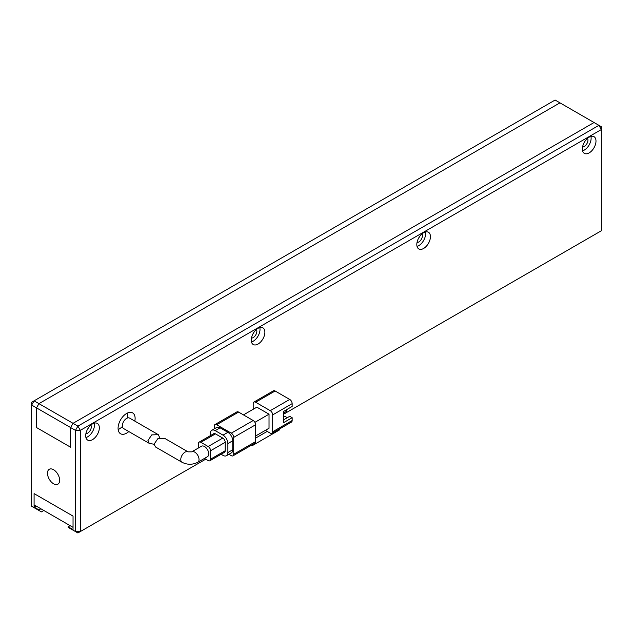 <?xml version="1.0" encoding="UTF-8"?>
<svg xmlns="http://www.w3.org/2000/svg" width="633" height="633" viewBox="0 0 633 633"><rect width="100%" height="100%" fill="white"/><g stroke="black" fill="none" stroke-linecap="round" stroke-linejoin="round"><path stroke-width="0.95" d="M154.096 444.255L149.293 443.385L147.94 440.56L151.722 434.895L158.329 434.689L159.603 437.458M158.329 434.689L129.615 418.104A6.021 3.482 120 0 0 124.97 419.719A6.021 3.482 120 0 0 122.343 425.787A6.021 3.482 120 0 0 123.585 428.541L149.293 443.385M154.096 444.121L155.504 446.969L182.019 462.28A6.021 3.482 -60 0 1 180.769 459.518A6.021 3.482 -60 0 1 183.404 453.457A6.021 3.482 -60 0 1 188.041 451.843L164.572 438.289L157.965 438.519L154.096 444.121M191.759 451.843A6.021 3.482 -120 0 1 196.396 453.457A6.021 3.482 -120 0 1 199.031 459.518A6.021 3.482 -120 0 1 197.781 462.28L207.521 456.654A6.021 3.482 -120 0 0 208.771 453.901A6.021 3.482 -120 0 0 206.136 447.832A6.021 3.482 -120 0 0 201.492 446.218L191.759 451.843L188.041 451.843M210.591 459.17L210.591 450.736L225.206 442.301L225.206 450.736L210.591 459.17A3.442 1.986 60 0 1 209.879 460.745A3.442 1.986 60 0 1 208.162 460.579L204.443 458.434M208.162 446.518L200.859 442.301L215.465 433.866L222.769 438.083L208.162 446.518A3.442 1.986 60 0 1 210.591 450.736M198.422 447.998L198.422 443.709A3.442 1.986 60 0 1 199.134 442.135A3.442 1.986 60 0 1 200.859 442.301M215.465 433.866A3.442 1.986 -120 0 0 213.74 433.7L199.134 442.135M225.206 442.301A3.442 1.986 -120 0 0 222.769 438.083M209.879 460.745L224.486 452.31A3.442 1.986 -120 0 0 225.206 450.736M210.354 435.654L210.354 433.447A6.884 3.972 60 0 1 211.778 430.298A6.884 3.972 60 0 1 215.22 430.638L223.014 435.132A6.884 3.972 60 0 1 227.88 443.567L227.88 452.563A6.884 3.972 60 0 1 226.456 455.713A6.884 3.972 60 0 1 223.014 455.372L221.099 454.272M226.456 455.713L231.322 452.904A6.884 3.972 -120 0 0 232.746 449.754L227.88 452.563M227.88 443.567L232.746 440.758L232.746 449.754M232.746 440.758A6.884 3.972 -120 0 0 227.88 432.323L223.014 435.132M215.22 430.638L220.086 427.821L227.88 432.323M220.086 427.821A6.884 3.972 -120 0 0 216.644 427.481L211.778 430.298M214.247 428.865L214.247 426.136A3.442 1.986 60 0 1 214.959 424.561A3.442 1.986 60 0 1 216.684 424.735L231.29 433.162A3.442 1.986 60 0 1 233.719 437.379L233.719 454.249A3.442 1.986 60 0 1 233.007 455.823A3.442 1.986 60 0 1 231.29 455.657L228.924 454.288M214.959 424.561L236.869 411.909A3.442 1.986 60 0 1 238.594 412.083L253.2 420.518A3.442 1.986 60 0 1 255.637 424.735L255.637 441.597A3.442 1.986 60 0 1 254.925 443.179L233.007 455.823M254.925 422.33L269.025 414.188L269.025 428.248L255.637 435.979M269.025 414.188L256.856 407.161L243.46 414.892M265.369 430.353L270.244 433.162A3.442 1.986 60 0 0 271.961 433.336A3.442 1.986 60 0 0 272.681 431.761L272.681 414.892L292.153 403.648L292.153 406.457L283.766 411.3L283.766 422.543L292.153 417.701L292.153 420.518L272.681 431.761M270.244 410.675L255.637 402.24L275.11 390.996L289.716 399.431L270.244 410.675A3.442 1.986 60 0 1 272.681 414.892M253.2 409.266L253.2 403.648A3.442 1.986 60 0 1 253.912 402.074A3.442 1.986 60 0 1 255.637 402.24M267.197 431.405L255.637 438.083M252.591 444.524L252.591 445.466L251.776 444.991M279.375 429.055L279.375 430.005L252.591 445.466M275.11 390.996A3.442 1.986 -120 0 0 273.393 390.83L253.912 402.074M292.153 403.648A3.442 1.986 -120 0 0 289.716 399.431M292.153 417.701L289.716 416.3L283.766 419.734M271.961 433.336L291.441 422.092A3.442 1.986 -120 0 0 292.153 420.518M283.766 416.925L284.85 416.3L287.287 417.701M286.314 409.836L286.314 411.442L283.766 412.914M43.819 510.475L41.39 511.883L31.65 506.258L31.65 405.057L36.516 407.866L36.516 427.544L70.603 447.222L70.603 427.544L36.516 407.866L38.953 403.648L34.087 400.839L31.65 402.24L31.65 405.057L34.087 400.839L555.094 100.038L559.96 102.847L38.953 403.648L559.96 102.847L594.047 122.525L73.04 423.327L38.953 403.648L36.516 407.866L36.516 427.544L70.603 447.222L70.603 427.544L75.469 430.353L75.469 531.562L68.166 527.344L68.166 526.783L73.04 529.592L73.04 516.101L34.087 493.605L34.087 507.104L38.953 509.913L40.9 508.79M73.04 516.101L73.04 527.344L34.087 504.849L34.087 493.605L73.04 516.101M283.766 414.117L601.35 230.76L601.35 126.742L594.047 122.525L73.04 423.327L70.603 427.544L73.04 423.327L77.906 426.136L75.469 430.353L80.344 430.353L80.344 531.562L75.469 531.562L77.906 532.962L205.725 459.17M53.56 469.71A8.609 4.969 -120 0 0 49.255 469.282A8.609 4.969 -120 0 0 47.942 476.182A8.609 4.969 -120 0 0 53.56 483.77A8.609 4.969 -120 0 0 57.864 484.198A8.609 4.969 -120 0 0 59.185 477.298A8.609 4.969 -120 0 0 53.56 469.71M128.808 431.556A12.051 6.955 -60 0 1 126.6 433.162A12.051 6.955 -60 0 1 120.579 433.763A12.051 6.955 -60 0 1 118.727 424.102A12.051 6.955 -60 0 1 126.6 413.484A12.051 6.955 -60 0 1 132.621 412.89A12.051 6.955 -60 0 1 134.829 421.119M127.739 412.914A12.051 6.955 -60 0 1 127.233 418.096M122.391 426.492A12.051 6.955 -60 0 1 119.297 428.952A12.051 6.955 -60 0 1 118.157 429.522M90.859 425.083A5.167 2.983 -60 0 1 87.647 433.162A5.167 2.983 -60 0 1 85.906 433.66M88.303 428.003A5.167 2.983 -60 0 1 87.156 429.989M256.412 329.5A5.167 2.983 -60 0 1 253.2 337.587A5.167 2.983 -60 0 1 251.459 338.077M253.857 332.42A5.167 2.983 -60 0 1 252.709 334.406M421.966 233.917A5.167 2.983 -60 0 1 418.753 242.004A5.167 2.983 -60 0 1 417.012 242.494M419.41 236.837A5.167 2.983 -60 0 1 418.263 238.823M587.519 138.342A5.167 2.983 -60 0 1 584.306 146.421A5.167 2.983 -60 0 1 582.566 146.919M584.963 141.254A5.167 2.983 -60 0 1 583.816 143.248M92.513 439.634A9.637 5.562 120 0 0 98.811 431.136A9.637 5.562 120 0 0 97.34 423.414A9.637 5.562 120 0 0 92.513 423.888A9.637 5.562 120 0 0 86.215 432.386A9.637 5.562 120 0 0 87.694 440.109A9.637 5.562 120 0 0 92.513 439.634M94.238 423.145A9.637 5.562 -60 0 1 87.647 436.817A9.637 5.562 -60 0 1 85.922 437.561M258.066 344.051A9.637 5.562 120 0 0 264.365 335.553A9.637 5.562 120 0 0 262.893 327.831A9.637 5.562 120 0 0 258.066 328.305A9.637 5.562 120 0 0 251.768 336.803A9.637 5.562 120 0 0 253.247 344.526A9.637 5.562 120 0 0 258.066 344.051M259.791 327.57A9.637 5.562 -60 0 1 253.2 341.234A9.637 5.562 -60 0 1 251.475 341.978M423.619 248.468A9.637 5.562 120 0 0 429.918 239.97A9.637 5.562 120 0 0 428.446 232.248A9.637 5.562 120 0 0 423.619 232.722A9.637 5.562 120 0 0 417.329 241.22A9.637 5.562 120 0 0 418.801 248.943A9.637 5.562 120 0 0 423.619 248.468M425.352 231.987A9.637 5.562 -60 0 1 418.753 245.659A9.637 5.562 -60 0 1 417.028 246.395M589.181 152.885A9.637 5.562 120 0 0 595.471 144.387A9.637 5.562 120 0 0 593.999 136.665A9.637 5.562 120 0 0 589.181 137.139A9.637 5.562 120 0 0 582.882 145.637A9.637 5.562 120 0 0 584.354 153.36A9.637 5.562 120 0 0 589.181 152.885M590.905 136.404A9.637 5.562 -60 0 1 584.306 150.076A9.637 5.562 -60 0 1 582.582 150.812M38.953 510.475L38.953 509.913M36.034 505.981L34.087 507.104M80.344 430.353L77.906 426.136L598.913 125.334L601.35 129.551L80.344 430.353M68.166 526.783L70.121 525.659M233.719 437.379L255.637 424.735M255.637 441.597L233.719 454.249M216.684 424.735L238.594 412.083M253.2 420.518L231.29 433.162M197.781 462.28C192.527 464.907 187.273 464.907 182.019 462.28"/></g></svg>
